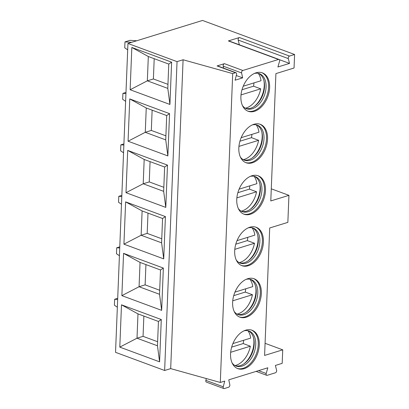 <?xml version="1.0" encoding="UTF-8"?>
<svg xmlns="http://www.w3.org/2000/svg" width="409" height="409" viewBox="0 0 409 409"><rect width="100%" height="100%" fill="white"/><g stroke="black" fill="none" stroke-linecap="round" stroke-linejoin="round"><path stroke-width="0.61" d="M127.945 43.477L115.537 352.328L164.638 370.488L170.686 368.621L220.298 382.456L224.735 381.086L223.258 386.791A1.723 1.125 110.3 0 0 223.795 388.545A1.723 1.125 110.3 0 0 224.326 388.55L228.58 387.236A1.723 1.125 110.3 0 0 229.817 384.767L228.769 379.838L267.829 367.783L266.187 373.478A1.723 1.125 110.3 0 0 266.704 375.298A1.723 1.125 110.3 0 0 267.241 375.304L275.38 372.793A1.723 1.125 110.3 0 0 276.602 370.263L275.385 365.452L282.19 363.35L282.731 349.838L264.587 355.441L269.71 227.966L287.854 222.368L288.938 195.344L270.794 200.947L275.911 73.61L294.051 68.006L294.598 54.494L202.537 20.45L127.945 43.477L177.041 61.631L183.089 59.765L232.706 73.6L235.487 72.741A1.723 1.125 110.3 0 1 236.019 72.746A1.723 1.125 110.3 0 1 236.555 74.499L235.078 80.21L242.639 77.874L241.591 72.945L223.176 66.135A1.723 1.125 110.3 0 1 224.413 63.666L217.072 65.936L235.487 72.741M206.335 378.56L205.87 380.36A1.723 1.125 110.3 0 0 206.407 382.113L223.795 388.545M220.298 382.456L232.706 73.6M224.413 63.666L242.828 70.476A1.723 1.125 110.3 0 0 241.591 72.945M242.828 70.476L278.503 59.463A1.723 1.125 110.3 0 1 279.035 59.469A1.723 1.125 110.3 0 1 279.551 61.289L277.916 66.984L289.511 63.405L288.294 58.589L238.171 40.051A1.723 1.125 -69.7 0 1 239.398 37.526L289.516 56.064A1.723 1.125 110.3 0 0 288.294 58.589M289.516 56.064L294.598 54.494M267.552 139.101A20.481 13.339 -69.7 0 1 246.085 162.741A20.481 13.339 -69.7 0 1 238.825 147.966A20.481 13.339 -69.7 0 1 260.293 124.326A20.481 13.339 -69.7 0 1 267.552 139.101M265.487 190.574A20.481 13.339 -69.7 0 1 244.02 214.219A20.481 13.339 -69.7 0 1 236.76 199.444A20.481 13.339 -69.7 0 1 258.227 175.804A20.481 13.339 -69.7 0 1 265.487 190.574M263.422 242.051A20.481 13.339 -69.7 0 1 241.954 265.692A20.481 13.339 -69.7 0 1 234.689 250.916A20.481 13.339 -69.7 0 1 256.157 227.276A20.481 13.339 -69.7 0 1 263.422 242.051M261.351 293.524A20.481 13.339 -69.7 0 1 239.884 317.169A20.481 13.339 -69.7 0 1 232.624 302.394A20.481 13.339 -69.7 0 1 254.091 278.754A20.481 13.339 -69.7 0 1 261.351 293.524M259.286 345.002A20.481 13.339 -69.7 0 1 237.818 368.642A20.481 13.339 -69.7 0 1 230.558 353.872A20.481 13.339 -69.7 0 1 252.026 330.227A20.481 13.339 -69.7 0 1 259.286 345.002M269.623 87.623A20.481 13.339 -69.7 0 1 248.156 111.263A20.481 13.339 -69.7 0 1 240.896 96.493A20.481 13.339 -69.7 0 1 262.363 72.853A20.481 13.339 -69.7 0 1 269.623 87.623M261.842 72.679A20.481 13.339 110.3 0 1 268.601 87.245A20.481 13.339 -69.7 0 1 247.649 111.059M242.465 105.594A18.681 12.168 -69.7 0 0 246.479 108.728A18.681 12.168 -69.7 0 0 266.06 87.163A18.681 12.168 110.3 0 0 259.439 73.686A18.681 12.168 110.3 0 0 254.347 73.456M258.657 73.441A18.681 12.168 110.3 0 1 264.086 81.294A18.681 12.168 110.3 0 1 264.526 86.596A18.681 12.168 -69.7 0 1 254.955 105.977A18.681 12.168 -69.7 0 1 245.722 108.405M254.362 106.401A20.481 13.339 -69.7 0 0 264.24 85.634A20.481 13.339 110.3 0 0 263.912 80.583M241.995 89.745L253.534 86.181L260.697 88.83A20.118 13.103 110.3 0 1 246.315 107.945A20.118 13.103 110.3 0 1 245.339 108.201M243.227 86.217L261.024 80.721A20.118 13.103 110.3 0 0 258.232 73.344M253.534 86.181A20.118 13.103 110.3 0 0 253.979 82.899M241.003 94.908L260.697 88.83M259.776 124.152A20.481 13.339 110.3 0 1 266.53 138.723A20.481 13.339 -69.7 0 1 245.584 162.537M240.395 157.066A18.681 12.168 -69.7 0 0 244.408 160.205A18.681 12.168 -69.7 0 0 263.994 138.636A18.681 12.168 110.3 0 0 257.368 125.159A18.681 12.168 110.3 0 0 252.281 124.929M256.586 124.914A18.681 12.168 110.3 0 1 262.021 132.767A18.681 12.168 110.3 0 1 262.46 138.068A18.681 12.168 -69.7 0 1 252.89 157.455A18.681 12.168 -69.7 0 1 243.657 159.883M252.297 157.879A20.481 13.339 -69.7 0 0 262.174 137.107A20.481 13.339 110.3 0 0 261.847 132.061M239.93 141.217L251.469 137.659L258.631 140.307A20.118 13.103 110.3 0 1 244.25 159.423A20.118 13.103 110.3 0 1 243.273 159.679M241.162 137.69L258.953 132.199A20.118 13.103 110.3 0 0 256.162 124.817M251.469 137.659A20.118 13.103 110.3 0 0 251.908 134.372M238.938 146.386L258.631 140.307M257.711 175.63A20.481 13.339 110.3 0 1 264.465 190.195A20.481 13.339 -69.7 0 1 243.513 214.009M238.329 208.544A18.681 12.168 -69.7 0 0 242.343 211.678A18.681 12.168 -69.7 0 0 261.924 190.113A18.681 12.168 110.3 0 0 255.303 176.637A18.681 12.168 110.3 0 0 250.211 176.407M254.521 176.391A18.681 12.168 110.3 0 1 259.95 184.244A18.681 12.168 110.3 0 1 260.39 189.546A18.681 12.168 -69.7 0 1 250.824 208.927A18.681 12.168 -69.7 0 1 241.591 211.356M250.231 209.352A20.481 13.339 -69.7 0 0 260.104 188.585A20.481 13.339 110.3 0 0 259.776 183.534M237.859 192.695L249.403 189.132L256.561 191.78A20.118 13.103 110.3 0 1 242.179 210.896A20.118 13.103 110.3 0 1 241.203 211.156M239.091 189.168L256.888 183.677A20.118 13.103 110.3 0 0 254.096 176.294M249.403 189.132A20.118 13.103 110.3 0 0 249.843 185.85M236.872 197.859L256.561 191.78M255.64 227.102A20.481 13.339 110.3 0 1 262.399 241.673A20.481 13.339 -69.7 0 1 241.448 265.487M236.259 260.017A18.681 12.168 -69.7 0 0 240.272 263.156A18.681 12.168 -69.7 0 0 259.858 241.586A18.681 12.168 110.3 0 0 253.232 228.11A18.681 12.168 110.3 0 0 248.145 227.879M252.45 227.869A18.681 12.168 110.3 0 1 257.885 235.717A18.681 12.168 110.3 0 1 258.324 241.019A18.681 12.168 -69.7 0 1 248.754 260.405A18.681 12.168 -69.7 0 1 239.521 262.834M248.161 260.83A20.481 13.339 -69.7 0 0 258.038 240.063A20.481 13.339 110.3 0 0 257.711 235.011M235.794 244.173L247.333 240.61L254.495 243.258A20.118 13.103 110.3 0 1 240.114 262.374A20.118 13.103 110.3 0 1 239.137 262.629M237.026 240.64L254.817 235.149A20.118 13.103 110.3 0 0 252.026 227.772M247.333 240.61A20.118 13.103 110.3 0 0 247.772 237.322M234.802 249.337L254.495 243.258M253.575 278.58A20.481 13.339 110.3 0 1 260.328 293.146A20.481 13.339 -69.7 0 1 239.377 316.965M234.193 311.494A18.681 12.168 -69.7 0 0 238.207 314.633A18.681 12.168 -69.7 0 0 257.793 293.064A18.681 12.168 110.3 0 0 251.167 279.587A18.681 12.168 110.3 0 0 246.08 279.357M250.385 279.342A18.681 12.168 110.3 0 1 255.814 287.195A18.681 12.168 110.3 0 1 256.254 292.496A18.681 12.168 -69.7 0 1 246.688 311.878A18.681 12.168 -69.7 0 1 237.455 314.306M246.095 312.302A20.481 13.339 -69.7 0 0 255.973 291.535A20.481 13.339 110.3 0 0 255.64 286.484M233.723 295.646L245.267 292.082L252.425 294.731A20.118 13.103 110.3 0 1 238.043 313.846A20.118 13.103 110.3 0 1 237.067 314.107M234.96 292.118L252.752 286.627A20.118 13.103 110.3 0 0 249.96 279.245M245.267 292.082A20.118 13.103 110.3 0 0 245.707 288.8M232.736 300.809L252.425 294.731M251.504 330.053A20.481 13.339 110.3 0 1 258.263 344.623A20.481 13.339 -69.7 0 1 237.312 368.437M232.128 362.972A18.681 12.168 -69.7 0 0 236.141 366.106A18.681 12.168 -69.7 0 0 255.722 344.542A18.681 12.168 110.3 0 0 249.101 331.06A18.681 12.168 110.3 0 0 244.009 330.835M248.319 330.82A18.681 12.168 110.3 0 1 253.749 338.667A18.681 12.168 110.3 0 1 254.188 343.974A18.681 12.168 -69.7 0 1 244.618 363.356A18.681 12.168 -69.7 0 1 235.385 365.784M244.025 363.78A20.481 13.339 -69.7 0 0 253.902 343.013A20.481 13.339 110.3 0 0 253.575 337.962M231.658 347.123L243.197 343.56L250.359 346.208A20.118 13.103 110.3 0 1 235.978 365.324A20.118 13.103 110.3 0 1 235.001 365.58M232.89 343.596L250.686 338.1A20.118 13.103 110.3 0 0 247.895 330.723M243.197 343.56A20.118 13.103 110.3 0 0 243.641 340.278M230.666 352.287L250.359 346.208M271.279 188.815L288.938 195.344M282.731 349.838L265.078 343.309M279.035 59.469L228.917 40.931A1.723 1.125 -69.7 0 0 228.38 40.926L239.398 37.526M223.605 68.155L223.176 66.135M236.019 72.746L217.608 65.936A1.723 1.125 110.3 0 0 217.072 65.936M242.639 77.874L236.29 75.527M170.686 368.621L183.089 59.765M164.638 370.488L177.041 61.631M131.831 47.449L171.622 62.168L169.924 104.453L130.134 89.74L131.831 47.449L148.319 56.508L168.774 64.075L171.622 62.168M129.765 98.927L169.556 113.641L167.859 155.931L128.068 141.212L129.765 98.927L146.248 107.986L166.708 115.553L169.556 113.641M127.7 150.4L167.491 165.118L165.788 207.404L125.998 192.69L127.7 150.4L144.183 159.459L164.643 167.025L167.491 165.118M125.629 201.877L165.42 216.591L163.723 258.882L123.932 244.163L125.629 201.877L142.117 210.937L162.572 218.503L165.42 216.591M123.564 253.35L163.355 268.069L161.657 310.354L121.867 295.641L123.564 253.35L140.047 262.409L160.507 269.976L163.355 268.069M121.493 304.828L161.284 319.541L159.587 361.832L119.796 347.118L121.493 304.828L137.981 313.887L158.436 321.454L161.284 319.541M136.713 40.767L130.021 40.333L124.98 41.887L124.74 47.833L127.69 49.842M131.672 42.326L124.98 41.887M125.931 93.559L122.915 93.364L122.674 99.305L125.619 101.314M125.977 92.419L122.915 93.364M123.866 145.037L120.844 144.837L120.609 150.783L123.554 152.792M123.912 143.891L120.844 144.837M121.795 196.509L118.779 196.315L118.538 202.261L121.483 204.27M121.841 195.369L118.779 196.315M119.73 247.987L116.713 247.788L116.473 253.733L119.418 255.743M119.776 246.842L116.713 247.788M117.664 299.46L114.643 299.265L114.402 305.211L117.352 307.22M117.71 298.319L114.643 299.265M168.774 64.075L167.797 88.395L169.924 104.453M167.797 88.395L147.342 80.829L130.134 89.74M154.203 58.686L153.39 78.963L147.342 80.829L148.319 56.508M153.39 78.963L167.961 84.351M166.708 115.553L165.732 139.868L145.272 132.306L128.068 141.212M152.138 110.159L151.32 130.435L145.272 132.306L146.248 107.986M165.732 139.868L167.859 155.931M151.32 130.435L165.896 135.829M164.643 167.025L163.661 191.346L143.206 183.779L125.998 192.69M150.067 161.637L149.254 181.913L143.206 183.779L144.183 159.459M163.661 191.346L165.788 207.404M149.254 181.913L163.825 187.302M162.572 218.503L161.596 242.823L141.141 235.257L123.932 244.163M148.002 213.115L147.189 233.386L141.141 235.257L142.117 210.937M161.596 242.823L163.723 258.882M147.189 233.386L161.759 238.779M160.507 269.976L159.53 294.296L139.07 286.729L121.867 295.641M145.931 264.587L145.118 284.863L139.07 286.729L140.047 262.409M159.53 294.296L161.657 310.354M145.118 284.863L159.689 290.252M158.436 321.454L157.46 345.774L137.005 338.207L119.796 347.118M143.866 316.065L143.053 336.341L137.005 338.207L137.981 313.887M157.46 345.774L159.587 361.832M143.053 336.341L157.623 341.73M289.511 63.405L279.296 59.627M239.367 44.796L238.171 40.051M223.258 386.791L205.87 380.36M228.38 40.926L278.503 59.463M266.187 373.478L258.539 370.651M256.136 371.392L266.704 375.298"/></g></svg>
